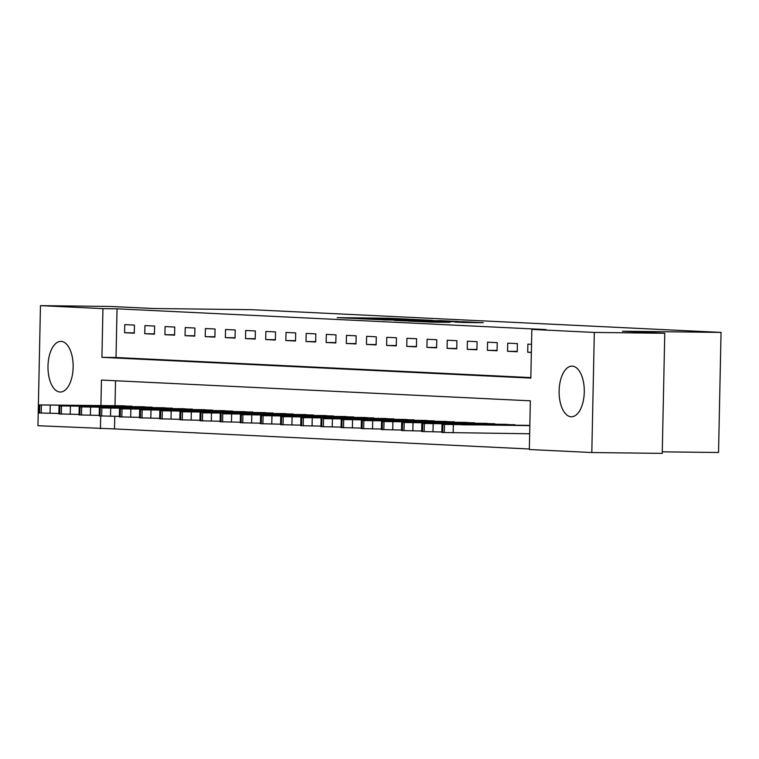 <?xml version="1.0" encoding="UTF-8"?>
<svg xmlns="http://www.w3.org/2000/svg" width="759" height="759" viewBox="0 0 759 759"><rect width="100%" height="100%" fill="white"/><g stroke="black" fill="none" stroke-linecap="round" stroke-linejoin="round"><path stroke-width="1.14" d="M408.883 319.178L388.551 318.23L337.167 317.642L357.451 318.571L408.883 319.178M571.166 416.767A25.322 12.58 90.7 0 1 559.117 391.065A25.322 12.58 90.7 0 1 572.001 366.123A25.322 12.58 90.7 0 1 572.229 366.132A25.322 12.58 90.7 0 1 584.278 391.824A25.322 12.58 90.7 0 1 571.394 416.776A25.322 12.58 90.7 0 1 571.166 416.767M60.046 392.023A25.322 12.58 90.7 0 1 47.988 366.331A25.322 12.58 90.7 0 1 60.872 341.389A25.322 12.58 90.7 0 1 61.1 341.389A25.322 12.58 90.7 0 1 73.149 367.09A25.322 12.58 90.7 0 1 60.274 392.033A25.322 12.58 90.7 0 1 60.046 392.023M463.379 322.461L483.293 322.727L464.195 321.788L408.465 321.095L431.909 322.139L449.964 322.3L416.501 321.323L453.559 321.683L466.32 322.072L454.964 322.044L463.379 322.461M114.78 416.321L114.514 428.92L37.95 425.723L40.464 305.63L110.909 306.465L153.233 308.515L251.846 309.691L721.05 332.404L622.437 331.228L664.761 333.277L594.325 332.433L591.811 452.535L529.327 449.508L530.351 400.818L101.45 380.06L100.919 405.543M40.464 305.63L102.949 308.647L101.924 357.337L530.826 378.096L531.841 329.406L594.325 332.433M531.841 329.406L545.93 329.577L117.038 308.818L102.949 308.647M432.469 320.355L410.628 319.302L359.244 318.714L382.688 319.757L432.469 320.355M439.584 320.602L458.683 321.541L407.298 320.953L394.538 320.421L412.213 320.355L383.504 319.89L439.584 320.753M117.038 308.818L116.013 357.508L530.835 377.584M124.599 332.746L134.277 333.21L134.447 325.099L124.77 324.624L124.599 332.746L134.286 332.859M144.76 333.713L154.428 334.188L154.599 326.066L144.931 325.602L144.76 333.713L154.438 333.837M164.912 334.691L174.589 335.165L174.76 327.044L165.083 326.579L164.912 334.691L174.598 334.804M185.063 335.668L194.74 336.133L194.911 328.021L185.234 327.556L185.063 335.668L194.75 335.782M205.224 336.645L214.901 337.11L215.063 328.998L205.395 328.533L205.224 336.645L214.901 336.759M225.376 337.622L235.053 338.087L235.224 329.975L225.546 329.501L225.376 337.622L235.062 337.736M245.537 338.599L255.204 339.064L255.375 330.952L245.698 330.478L245.537 338.599L255.214 338.713M265.688 339.567L275.365 340.041L275.536 331.92L265.859 331.455L265.688 339.567L275.365 339.69M285.839 340.544L295.517 341.019L295.687 332.897L286.01 332.433L285.839 340.544L295.526 340.658M306 341.522L315.668 341.986L315.839 333.875L306.171 333.41L306 341.522L315.678 341.635M326.152 342.499L335.829 342.964L336 334.852L326.323 334.387L326.152 342.499L335.829 342.613M346.303 343.476L355.98 343.941L356.151 335.829L346.474 335.355L346.303 343.476L355.99 343.59M366.464 344.444L376.132 344.918L376.303 336.806L366.635 336.332L366.464 344.444L376.141 344.567M386.616 345.421L396.293 345.895L396.464 337.774L386.786 337.309L386.616 345.421L396.302 345.535M406.767 346.398L416.444 346.863L416.615 338.751L406.938 338.286L406.767 346.398L416.454 346.512M426.928 347.375L436.605 347.84L436.767 339.728L427.099 339.264L426.928 347.375L436.605 347.489M447.079 348.353L456.757 348.817L456.927 340.706L447.25 340.231L447.079 348.353L456.766 348.466M467.24 349.33L476.908 349.795L477.079 341.683L467.402 341.208L467.24 349.33L476.918 349.444M487.392 350.297L497.069 350.772L497.24 342.651L487.563 342.186L487.392 350.297L497.069 350.421M507.543 351.275L517.221 351.749L517.391 343.628L507.714 343.163L507.543 351.275L517.23 351.389M531.528 344.311L527.875 344.14L527.704 352.252L531.357 352.432M114.514 428.92L529.336 448.996M115.529 380.743L115.007 405.704M123.072 405.799L132.74 406.653M143.223 406.777L152.891 407.63M163.384 407.754L173.052 408.608M183.536 408.731L193.203 409.585M203.687 409.708L213.355 410.553M223.848 410.685L233.516 411.53M244 411.653L253.667 412.507M264.16 412.63L273.819 413.484M284.312 413.608L293.98 414.461M304.463 414.585L314.131 415.429M324.624 415.562L334.292 416.406M344.776 416.539L354.444 417.384M364.927 417.507L374.595 418.361M385.088 418.484L394.756 419.338M405.24 419.461L414.907 420.315M425.401 420.439L435.059 421.283M445.552 421.416L455.22 422.26M465.703 422.383L475.371 423.237M485.864 423.361L495.523 424.215M506.016 424.338L515.684 425.192M526.167 425.315L529.829 425.457M662.275 451.833L718.536 452.506L721.05 332.404M664.761 333.277L662.246 453.37L591.811 452.535M100.7 415.998L100.435 428.75M116.013 357.508L101.924 357.337M527.704 352.252L531.366 352.299M412.849 319.444L364.984 318.856L412.849 319.444M437.279 320.905L415.666 320.364L437.269 321.313M131.943 406.207L39.762 404.926L123.878 405.809M58.898 413.446L38.728 412.972L38.899 404.86M58.927 405.278L75.065 405.42L58.927 405.278M152.094 407.175L59.914 405.904L144.03 406.786M79.05 414.423L58.889 413.949L59.06 405.837M79.078 406.255L95.217 406.397L79.078 406.255M172.255 408.152L80.065 406.881L164.191 407.763M99.211 415.401L79.04 414.926L79.211 406.805M99.23 407.232L115.368 407.374L99.23 407.232M192.406 409.129L101.839 407.934L184.342 408.74M119.362 416.378L99.201 415.894L99.363 407.782M119.391 408.209L135.529 408.351L119.391 408.209M212.558 410.107L120.377 408.826L204.503 409.718M139.514 417.346L119.353 416.871L119.524 408.759M139.542 409.177L155.68 409.329L139.542 409.177M232.719 411.084L140.538 409.803L224.655 410.695M159.675 418.323L139.504 417.848L139.675 409.737M159.703 410.154L175.841 410.306L159.703 410.154M252.87 412.061L160.69 410.78L244.806 411.663M179.826 419.3L159.665 418.826L159.836 410.714M179.855 411.131L195.993 411.274L179.855 411.131M273.022 413.029L180.841 411.757L264.967 412.64M199.978 420.277L179.817 419.803L179.987 411.682M200.006 412.109L216.144 412.251L200.006 412.109M293.183 414.006L202.615 412.811L285.118 413.617M220.138 421.254L199.968 420.78L200.139 412.659M220.167 413.086L236.305 413.228L220.167 413.086M313.334 414.983L222.767 413.788L305.27 414.594M240.29 422.232L220.129 421.748L220.3 413.636M240.318 414.053L256.457 414.205L240.318 414.053M333.486 415.96L241.305 414.68L325.431 415.571M260.451 423.199L240.28 422.725L240.451 414.613M260.47 415.031L276.608 415.182L260.47 415.031M353.647 416.938L261.466 415.657L345.582 416.549M280.602 424.177L260.432 423.702L260.603 415.59M280.631 416.008L296.769 416.15L280.631 416.008M373.798 417.905L281.617 416.634L365.734 417.516M300.754 425.154L280.593 424.679L280.764 416.568M300.782 416.985L316.92 417.127L300.782 416.985M393.959 418.883L301.778 417.611L385.895 418.494M320.915 426.131L300.744 425.657L300.915 417.535M320.934 417.962L337.072 418.105L320.934 417.962M414.11 419.86L323.543 418.664L406.046 419.471M341.066 427.108L320.905 426.624L321.066 418.513M341.095 418.94L357.233 419.082L341.095 418.94M434.262 420.837L342.081 419.556L426.207 420.448M361.218 428.076L341.057 427.602L341.227 419.49M361.246 419.907L377.384 420.059L361.246 419.907M454.423 421.814L362.242 420.533L446.358 421.425M381.379 429.053L361.208 428.579L361.379 420.467M381.407 420.884L397.545 421.036L381.407 420.884M474.574 422.791L382.394 421.511L466.51 422.393M401.53 430.03L381.369 429.556L381.54 421.444M401.558 421.862L417.697 422.004L401.558 421.862M494.726 423.759L402.545 422.488L486.671 423.37M421.691 431.008L401.52 430.533L401.691 422.412M421.71 422.839L437.848 422.981L421.71 422.839M514.887 424.736L422.706 423.465L506.822 424.347M441.842 431.985L421.672 431.51L421.843 423.389M441.871 423.816L458.009 423.958L441.871 423.816M529.829 425.647L442.004 424.366L526.974 425.325M529.659 433.768L441.833 432.478L442.004 424.366M462.022 424.793L478.161 424.936L462.022 424.793M50.236 405.23L50.066 413.342M39.762 404.926L39.591 413.038M41.375 405.002L41.204 413.114M70.388 406.207L70.217 414.319M59.914 405.904L59.743 414.016M61.526 405.98L61.356 414.091M90.539 407.175L90.368 415.296M80.065 406.881L79.904 414.993M81.678 406.957L81.517 415.069M110.7 408.152L110.529 416.264M100.226 407.849L100.055 415.97M101.839 407.934L101.668 416.046M130.852 409.129L130.681 417.241M120.377 408.826L120.207 416.947M121.99 408.902L121.82 417.023M151.003 410.107L150.832 418.218M140.538 409.803L140.368 417.915M142.151 409.879L141.98 418M171.164 411.084L170.993 419.196M160.69 410.78L160.519 418.892M162.303 410.856L162.132 418.968M191.315 412.052L191.145 420.173M180.841 411.757L180.67 419.869M182.454 411.833L182.283 419.945M211.467 413.029L211.306 421.15M201.002 412.725L200.831 420.847M202.615 412.811L202.444 420.922M231.628 414.006L231.457 422.118M221.154 413.702L220.983 421.824M222.767 413.788L222.596 421.9M251.779 414.983L251.608 423.095M241.305 414.68L241.134 422.791M242.918 414.756L242.747 422.877M271.94 415.96L271.769 424.072M261.466 415.657L261.295 423.769M263.079 415.733L262.908 423.845M292.092 416.938L291.921 425.049M281.617 416.634L281.447 424.746M283.23 416.71L283.06 424.822M312.243 417.905L312.072 426.027M301.778 417.611L301.608 425.723M303.382 417.687L303.221 425.799M332.404 418.883L332.233 427.004M321.93 418.579L321.759 426.7M323.543 418.664L323.372 426.776M352.555 419.86L352.385 427.972M342.081 419.556L341.911 427.678M343.694 419.632L343.523 427.753M372.707 420.837L372.536 428.949M362.242 420.533L362.071 428.645M363.855 420.609L363.684 428.731M392.868 421.814L392.697 429.926M382.394 421.511L382.223 429.622M384.007 421.587L383.836 429.698M413.019 422.782L412.849 430.903M402.545 422.488L402.374 430.6M404.158 422.564L403.987 430.676M433.171 423.759L433.009 431.88M422.706 423.465L422.535 431.577M424.319 423.541L424.148 431.653M453.332 424.736L453.161 432.848M442.858 424.433L442.687 432.554M444.47 424.518L444.3 432.63M416.482 320.165L416.492 319.662M441.558 321.361L441.567 320.877M466.311 322.547L466.32 322.072"/></g></svg>
